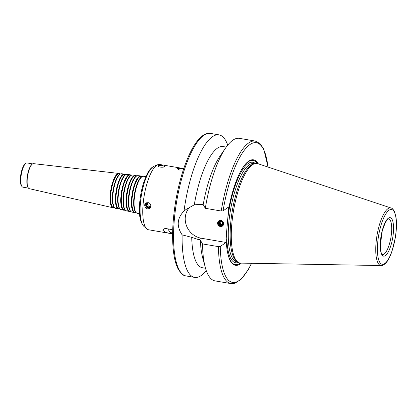 <?xml version="1.0" encoding="UTF-8"?>
<svg xmlns="http://www.w3.org/2000/svg" width="417" height="417" viewBox="0 0 417 417"><rect width="100%" height="100%" fill="white"/><g stroke="black" fill="none" stroke-linecap="round" stroke-linejoin="round"><path stroke-width="0.63" d="M139.565 213.812L137.235 213.285A18.77 5.661 -80.3 0 1 136.364 212.816A18.77 5.661 -80.3 0 1 134.748 194.859A18.77 5.661 -80.3 0 1 141.905 176.808A18.77 5.661 -80.3 0 1 142.578 176.433A18.77 5.661 -80.3 0 1 143.557 176.282L145.934 176.553M136.364 212.816L135.916 212.42A18.452 5.562 -80.3 0 1 134.326 194.765A18.452 5.562 -80.3 0 1 141.363 177.027A18.452 5.562 -80.3 0 1 142.025 176.657L142.578 176.433M136.317 212.779L135.025 212.482A18.353 5.536 -80.3 0 1 132.377 195.974A18.353 5.536 -80.3 0 1 139.591 176.818A18.353 5.536 -80.3 0 1 141.207 176.302L142.525 176.454M135.556 212.602A18.619 5.614 -80.3 0 1 134.545 212.67A18.619 5.614 -80.3 0 1 131.861 195.927A18.619 5.614 -80.3 0 1 139.174 176.49A18.619 5.614 -80.3 0 1 140.816 175.969A18.619 5.614 -80.3 0 1 141.749 176.365M134.545 212.67L131.85 212.055A18.468 5.567 -80.3 0 1 130.995 211.596A18.468 5.567 -80.3 0 1 129.4 193.926A18.468 5.567 -80.3 0 1 136.448 176.167A18.468 5.567 -80.3 0 1 137.11 175.802A18.468 5.567 -80.3 0 1 138.074 175.651L140.816 175.969M130.995 211.596L130.547 211.2A18.15 5.473 -80.3 0 1 128.983 193.837A18.15 5.473 -80.3 0 1 135.906 176.386A18.15 5.473 -80.3 0 1 136.557 176.021L137.11 175.802M130.943 211.549L129.64 211.252A18.051 5.442 -80.3 0 1 127.034 195.02A18.051 5.442 -80.3 0 1 134.128 176.177A18.051 5.442 -80.3 0 1 135.718 175.672L137.047 175.823M130.167 211.372A18.317 5.525 -80.3 0 1 129.161 211.44A18.317 5.525 -80.3 0 1 126.518 194.968A18.317 5.525 -80.3 0 1 133.716 175.849A18.317 5.525 -80.3 0 1 135.332 175.338A18.317 5.525 -80.3 0 1 136.255 175.734M129.161 211.44L126.471 210.83A18.166 5.478 -80.3 0 1 125.621 210.377A18.166 5.478 -80.3 0 1 124.058 192.998A18.166 5.478 -80.3 0 1 130.99 175.531A18.166 5.478 -80.3 0 1 131.642 175.166A18.166 5.478 -80.3 0 1 132.585 175.02L135.332 175.338M125.621 210.377L125.173 209.98A17.848 5.379 -80.3 0 1 123.64 192.909A17.848 5.379 -80.3 0 1 130.443 175.75A17.848 5.379 -80.3 0 1 131.084 175.39L131.642 175.166M125.564 210.324L124.256 210.027A17.749 5.353 -80.3 0 1 121.696 194.067A17.749 5.353 -80.3 0 1 128.671 175.541A17.749 5.353 -80.3 0 1 130.234 175.041L131.569 175.197M124.772 210.147A18.014 5.431 -80.3 0 1 123.776 210.215A18.014 5.431 -80.3 0 1 121.18 194.014A18.014 5.431 -80.3 0 1 128.259 175.213A18.014 5.431 -80.3 0 1 129.843 174.707A18.014 5.431 -80.3 0 1 130.761 175.104M123.776 210.215L121.086 209.6A17.863 5.385 -80.3 0 1 120.252 209.157A17.863 5.385 -80.3 0 1 118.715 192.065A17.863 5.385 -80.3 0 1 125.527 174.895A17.863 5.385 -80.3 0 1 126.169 174.535A17.863 5.385 -80.3 0 1 127.102 174.389L129.843 174.707M120.252 209.157L119.804 208.761A17.545 5.291 -80.3 0 1 118.292 191.976A17.545 5.291 -80.3 0 1 124.985 175.109A17.545 5.291 -80.3 0 1 125.616 174.759L126.169 174.535M120.19 209.099L118.871 208.797A17.446 5.259 -80.3 0 1 116.353 193.113A17.446 5.259 -80.3 0 1 123.213 174.9A17.446 5.259 -80.3 0 1 124.746 174.41L126.09 174.567M119.382 208.917A17.712 5.343 -80.3 0 1 118.392 208.985A17.712 5.343 -80.3 0 1 115.837 193.061A17.712 5.343 -80.3 0 1 122.801 174.572A17.712 5.343 -80.3 0 1 124.36 174.077A17.712 5.343 -80.3 0 1 125.267 174.473M118.392 208.985L115.702 208.375A17.561 5.296 -80.3 0 1 114.883 207.937A17.561 5.296 -80.3 0 1 113.372 191.137A17.561 5.296 -80.3 0 1 120.07 174.254A17.561 5.296 -80.3 0 1 120.701 173.905A17.561 5.296 -80.3 0 1 121.613 173.764L124.36 174.077M114.883 207.937L114.435 207.541A17.243 5.197 -80.3 0 1 112.95 191.049A17.243 5.197 -80.3 0 1 119.528 174.473A17.243 5.197 -80.3 0 1 120.148 174.124L120.701 173.905M114.811 207.875L113.487 207.572A17.144 5.171 -80.3 0 1 111.016 192.159A17.144 5.171 -80.3 0 1 117.75 174.264A17.144 5.171 -80.3 0 1 119.262 173.785L120.612 173.936M113.992 207.687A17.41 5.249 -80.3 0 1 113.007 207.76A17.41 5.249 -80.3 0 1 110.5 192.107A17.41 5.249 -80.3 0 1 117.339 173.936A17.41 5.249 -80.3 0 1 118.871 173.446A17.41 5.249 -80.3 0 1 119.773 173.842M113.007 207.76L29.258 188.666A12.692 3.826 -80.3 0 1 28.241 187.832A12.692 3.826 -80.3 0 1 27.689 175.521A12.692 3.826 -80.3 0 1 32.297 164.095A12.692 3.826 -80.3 0 1 32.417 164.006A12.692 3.826 -80.3 0 1 33.537 163.646L118.871 173.446M28.241 187.832L27.965 187.4A12.291 3.706 -80.3 0 1 27.428 175.479A12.291 3.706 -80.3 0 1 31.89 164.413L32.297 164.095M28.45 188.124L22.899 187.176A12.291 3.706 -80.3 0 1 21.851 186.357A12.291 3.706 -80.3 0 1 21.314 174.436A12.291 3.706 -80.3 0 1 25.776 163.365A12.291 3.706 -80.3 0 1 25.896 163.276A12.291 3.706 -80.3 0 1 27.037 162.943L32.589 163.891M21.851 186.357L21.35 185.575A11.567 3.487 -80.3 0 1 20.85 174.353A11.567 3.487 -80.3 0 1 25.051 163.938L25.776 163.365M168.849 228.787A2.966 2.705 -125.3 0 0 169.636 231.862A2.966 2.705 -125.3 0 0 172.633 232.623M143.86 226.322C140.185 222.245 138.757 214.979 139.565 204.518C140.117 196.527 141.587 188.906 143.974 181.656L147.185 173.931C148.754 170.845 150.532 168.557 152.523 167.076L154.139 166.18A31.03 9.356 -80.3 0 0 153.023 166.805A31.03 9.356 -80.3 0 0 141.191 196.636A31.03 9.356 -80.3 0 0 143.86 226.322L146.8 228.907A33.115 9.987 -80.3 0 0 148.504 229.762L172.612 233.88L165.601 232.451L162.865 230.278L164.955 228.391L171.496 229.512L172.695 230.2M183.298 170.011L179.638 170.021L177.256 168.838C177.684 168.207 179.294 168.134 182.083 168.609L183.647 168.953M162.406 165.58L164.579 166.466L164.392 166.717C163.386 167.691 157.798 167.149 158.09 165.956L158.278 165.674C159.112 165.288 160.493 165.257 162.406 165.58M146.899 202.636A3.086 2.815 -125.3 0 0 146.654 206.545A3.086 2.815 -125.3 0 0 150.412 207.65M146.43 202.803A3.253 2.971 -125.3 0 0 146.294 206.811A3.253 2.971 -125.3 0 0 150.12 208.031M148.103 202.594C149.927 203.11 150.845 204.335 150.86 206.274L149.713 208.385C146.768 210.705 142.624 205.18 145.95 203.074L148.103 202.594A2.507 2.288 -125.3 0 0 147.097 206.253A2.507 2.288 -125.3 0 0 150.818 206.587M148.045 202.615A2.507 2.288 -125.3 0 0 150.824 206.571M220.525 221.583A1.668 1.522 -125.3 0 0 222.376 224.19M222.657 223.413A1.668 1.522 -125.3 0 0 220.124 221.781A1.668 1.522 -125.3 0 0 219.848 224.023A1.668 1.522 -125.3 0 0 222.657 223.413M223.1 223.486A2.142 1.955 -125.3 0 0 220.223 221.198A2.142 1.955 -125.3 0 0 219.941 224.747A2.142 1.955 -125.3 0 0 223.1 223.486M219.311 220.885A2.893 2.638 -125.3 0 0 222.626 225.571M223.423 223.882A2.893 2.638 -125.3 0 0 219.034 221.057A2.893 2.638 -125.3 0 0 218.55 224.945A2.893 2.638 -125.3 0 0 223.423 223.882M223.595 223.997A3.18 2.903 54.7 0 1 218.904 225.868A3.18 2.903 54.7 0 1 219.321 220.588A3.18 2.903 54.7 0 1 223.595 223.997M191.737 237.351L182.14 234.86C176.36 226.228 176.985 218.284 184.017 211.028L186.149 209.407L194.296 204.804L201.677 204.366L203.199 204.627L205.32 208.297L221.218 211.018L223.079 210.893L228.803 206.837L226.129 237.325L226.004 242.454L220.275 246.515L218.414 246.635L202.516 243.919L200.395 240.244L191.737 237.351A61.461 18.53 -80.3 0 0 202.344 267.719L205.529 268.261M189.954 206.994A18.583 16.961 -125.3 0 0 186.394 225.472A18.583 16.961 -125.3 0 0 201.333 238.243L226.004 242.454M184.017 211.028A72.303 21.804 -80.3 0 1 212.269 136.833A72.303 21.804 -80.3 0 1 218.993 134.858A72.303 21.804 -80.3 0 1 227.729 145.126M206.285 270.617A72.303 21.804 -80.3 0 1 194.635 277.404A72.303 21.804 -80.3 0 1 182.14 234.86M194.296 204.804A61.461 18.53 -80.3 0 1 223.048 146.555L226.233 147.102M203.199 204.627A61.461 18.53 -80.3 0 1 219.968 156.213L225.618 147.978A72.303 21.804 -80.3 0 1 239.379 138.345L255.277 141.061A72.303 21.804 -80.3 0 0 221.218 211.018M205.32 208.297A72.303 21.804 -80.3 0 1 225.618 147.978M228.579 209.73A53.506 16.133 -80.3 0 1 240.296 171.966A53.506 16.133 -80.3 0 1 258.316 163.845M240.187 172.179A52.886 15.945 -80.3 0 1 257.367 163.547M381.211 265.54L240.734 263.111A50.504 15.231 -80.3 0 1 237.909 262.121L236.668 261.219A49.816 15.022 -80.3 0 1 231.779 214.057A49.816 15.022 -80.3 0 1 250.909 165.278A49.816 15.022 -80.3 0 1 253.27 164.084L254.735 163.641A50.504 15.231 -80.3 0 1 257.727 163.646L391.047 208.005C392.079 208.041 393.273 209.365 394.633 211.972L395.988 217.2C396.807 223.048 396.577 229.944 395.29 237.888L392.074 251.008C390.265 256.382 388.211 260.375 385.923 262.981C383.765 264.998 382.196 265.853 381.211 265.54A29.216 8.809 -80.3 0 1 376.337 240.098A29.216 8.809 -80.3 0 1 387.935 208.703A29.216 8.809 -80.3 0 1 391.047 208.005M237.909 262.121A50.504 15.231 -80.3 0 1 232.952 214.307A50.504 15.231 -80.3 0 1 252.348 164.856A50.504 15.231 -80.3 0 1 254.735 163.641M240.359 263.085A52.886 15.945 -80.3 0 1 227.015 249.241M241.354 263.122A53.506 16.133 -80.3 0 1 227.051 249.481A53.506 16.133 -80.3 0 1 226.228 239.561M218.414 246.635A72.303 21.804 -80.3 0 0 230.924 283.602L215.021 280.886A72.303 21.804 -80.3 0 1 205.237 267.229A72.303 21.804 -80.3 0 1 202.516 243.919M205.237 267.229L202.646 257.581A61.461 18.53 -80.3 0 1 200.395 240.244M146.8 228.907A33.115 9.987 -80.3 0 1 143.948 197.225A33.115 9.987 -80.3 0 1 156.578 165.382A33.115 9.987 -80.3 0 1 157.767 164.72A33.115 9.987 -80.3 0 1 159.659 164.48L183.767 168.598M201.333 238.243L198.873 239.983M194.635 277.404L186.071 275.939A72.303 21.804 -80.3 0 1 175.213 211.44A72.303 21.804 -80.3 0 1 203.704 135.374A72.303 21.804 -80.3 0 1 210.429 133.398L218.993 134.858M223.079 210.893A70.859 21.366 -80.3 0 1 247.401 146.685A70.859 21.366 -80.3 0 1 267.949 167.05M237.664 261.944L236.882 261.808A49.816 15.022 -80.3 0 1 229.402 217.366A49.816 15.022 -80.3 0 1 249.032 164.96A49.816 15.022 -80.3 0 1 253.666 163.6L254.448 163.73M238.394 262.439A50.973 15.372 -80.3 0 1 227.458 221.682A50.973 15.372 -80.3 0 1 248.032 163.662A50.973 15.372 -80.3 0 1 255.298 163.506M251.503 263.294A70.859 21.366 -80.3 0 1 220.275 246.515M388.576 218.852A18.077 5.452 -80.3 0 1 390.906 237.586A18.077 5.452 -80.3 0 1 382.488 254.49L381.951 254.052C381.31 254.188 380.763 251.409 380.309 245.722L382.243 230.851L385.501 222.141L387.841 219.139L388.576 218.852M388.363 218.19A19.521 5.885 -80.3 0 1 391.787 242.267A19.521 5.885 -80.3 0 1 380.523 250.247A19.521 5.885 -80.3 0 1 388.363 218.19M388.988 210.272A27.788 8.376 -80.3 0 1 393.862 244.539A27.788 8.376 -80.3 0 1 377.828 255.897A27.788 8.376 -80.3 0 1 388.988 210.272M268.074 167.092L263.716 149.015L260.046 143.61L255.277 141.061M230.924 283.602L234.933 283.294L241.281 279.14L248.506 269.304L251.633 263.299M186.071 275.939C183.636 276.101 180.874 273.552 177.783 268.287C176.24 265.092 175.036 261.084 174.17 256.257C171.663 241.188 172.169 222.871 175.682 201.312C178.554 184.58 182.693 169.901 188.088 157.292C191.867 148.582 195.844 142.129 200.009 137.923L202.761 135.577C205.305 133.742 207.864 133.013 210.429 133.398M154.139 166.18L157.767 164.72"/></g></svg>
